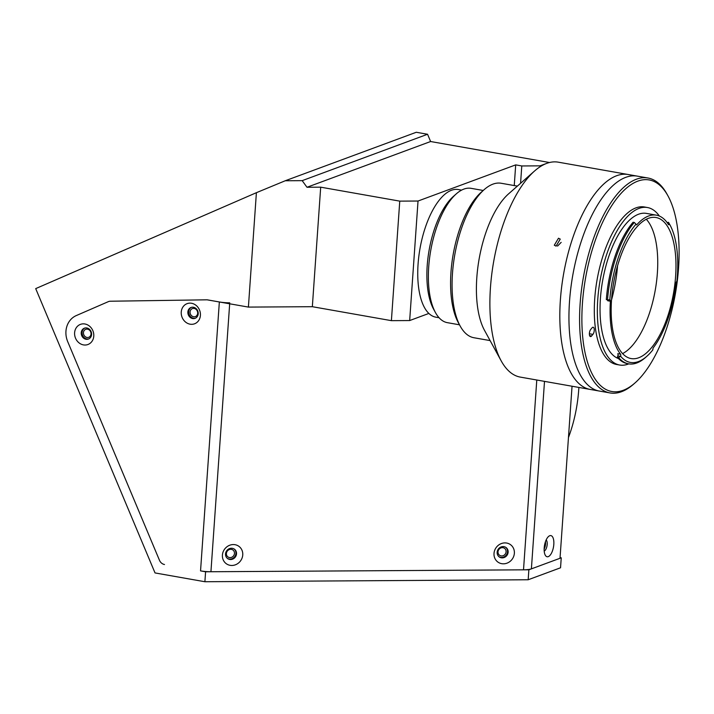 <?xml version="1.0" encoding="UTF-8"?>
<svg xmlns="http://www.w3.org/2000/svg" width="714" height="714" viewBox="0 0 714 714"><rect width="100%" height="100%" fill="white"/><g stroke="black" fill="none" stroke-linecap="round" stroke-linejoin="round"><path stroke-width="1.07" d="M568.46 437.575A170.512 149.851 -110.3 0 0 578.742 389.549A170.512 149.851 -110.3 0 0 578.875 387.434M544.282 547.013A4.266 1.812 100 0 0 544.827 544.398A4.266 1.812 100 0 0 544.853 543.782M226.4 553.484A4.266 3.927 126 0 0 232.077 557.107A4.266 3.927 126 0 0 232.942 550.012A4.266 3.927 126 0 0 226.4 553.484M498.015 551.824A4.266 3.927 126 0 0 503.682 555.456A4.266 3.927 126 0 0 504.557 548.352A4.266 3.927 126 0 0 498.015 551.824M190.076 311.929A4.266 3.748 -110.3 0 0 195.359 316.597A4.266 3.748 -110.3 0 0 197.68 313.267A4.266 3.748 -110.3 0 0 192.396 308.6A4.266 3.748 -110.3 0 0 190.076 311.929M83.449 332.644A4.266 3.748 -110.3 0 0 88.723 337.311A4.266 3.748 -110.3 0 0 91.044 333.982A4.266 3.748 -110.3 0 0 85.769 329.315A4.266 3.748 -110.3 0 0 83.449 332.644M520.568 183.32L521.782 165.96L540.043 165.844L549.2 162.462L430.613 141.524L306.993 187.264L302.183 180.651L285.243 180.758L256.397 192.691L35.7 288.617L155.027 572.931L204.891 581.731L205.587 571.771L528.869 569.799L528.173 579.759L204.891 581.731M539.98 166.844L540.043 165.844M514.25 185.56L515.695 164.88L521.782 165.96M528.173 579.759L560.544 567.782L561.24 557.821L528.869 569.799M430.613 141.524L427.561 134.259L416.28 132.268L285.243 180.758M427.561 134.259L302.183 180.651M306.993 187.264L320.693 187.175L399.76 201.134L418.029 201.027L409.666 320.55L391.397 320.657L399.76 201.134M229.738 302.816A13.637 2.972 -176 0 1 219.35 301.96L207.72 299.907A6.819 5.998 69.7 0 0 206.658 299.818L110.349 301.228L206.658 299.818A6.819 5.998 -110.3 0 1 207.185 299.835L248.401 307.091L256.397 192.691M248.401 307.091L312.339 306.699L320.693 187.175M312.339 306.699L391.397 320.657M418.029 201.027L515.695 164.88M409.666 320.55L428.855 313.446M205.587 571.771L200.545 570.879A13.637 2.972 4 0 0 210.933 571.736L523.514 569.834A13.637 2.972 4 0 0 531.394 568.862L560.017 558.277L572.048 386.229M159.463 560.267A6.819 5.998 -110.3 0 0 164.497 564.515A6.819 5.998 69.7 0 1 159.463 560.267L67.696 341.613L159.463 560.267M76.282 315.579A20.465 17.984 -110.3 0 0 67.696 341.613A20.465 17.984 69.7 0 1 76.282 315.579L108.296 301.665L76.282 315.579M110.349 301.228A6.819 5.998 -110.3 0 0 108.296 301.665A6.819 5.998 69.7 0 1 110.349 301.228M560.062 557.616L561.24 557.821M549.735 535.723A10.746 4.561 100 0 0 548.548 536.464A10.746 4.561 100 0 0 544.514 545.389A10.746 4.561 100 0 0 545.246 555.153A10.746 4.561 100 0 0 548.272 556.634A10.746 4.561 100 0 0 553.814 544.398A10.746 4.561 100 0 0 549.735 535.723M222.411 555.073A10.746 9.898 126 0 0 231.854 565.47A10.746 9.898 126 0 0 242.751 554.948A10.746 9.898 126 0 0 233.317 544.559A10.746 9.898 126 0 0 222.411 555.073M225.535 553.921A5.801 5.346 126 0 0 227.623 558.571A5.801 5.346 126 0 0 233.246 558.857A5.801 5.346 126 0 0 236.521 553.85A5.801 5.346 126 0 0 234.442 549.2A5.801 5.346 126 0 0 228.81 548.914A5.801 5.346 126 0 0 225.535 553.921M234.138 548.995A5.801 5.346 -54 0 1 235.932 553.421A5.801 5.346 -54 0 1 232.835 558.33A5.801 5.346 -54 0 1 227.329 558.348M494.017 553.421A10.746 9.898 126 0 0 503.459 563.819A10.746 9.898 126 0 0 514.366 553.296A10.746 9.898 126 0 0 504.923 542.899A10.746 9.898 126 0 0 494.017 553.421M497.149 552.261A5.801 5.346 126 0 0 499.229 556.92A5.801 5.346 126 0 0 504.86 557.197A5.801 5.346 126 0 0 508.127 552.199A5.801 5.346 126 0 0 506.047 547.54A5.801 5.346 126 0 0 500.416 547.254A5.801 5.346 126 0 0 497.149 552.261M505.744 547.335A5.801 5.346 -54 0 1 507.538 551.77A5.801 5.346 -54 0 1 504.441 556.679A5.801 5.346 -54 0 1 498.943 556.697M84.93 323.986A10.746 9.443 -110.3 0 0 74.613 332.751A10.746 9.443 -110.3 0 0 83.467 344.898A10.746 9.443 -110.3 0 0 93.775 336.133A10.746 9.443 -110.3 0 0 84.93 323.986M86.805 327.976A5.801 5.096 -110.3 0 0 84.395 328.19A5.801 5.096 -110.3 0 0 81.289 334.063A5.801 5.096 -110.3 0 0 86.01 339.266A5.801 5.096 -110.3 0 0 88.42 339.061A5.801 5.096 -110.3 0 0 91.526 333.188A5.801 5.096 -110.3 0 0 86.805 327.976M88.831 338.882A5.801 5.096 69.7 0 1 86.849 338.954A5.801 5.096 69.7 0 1 82.172 334A5.801 5.096 69.7 0 1 84.823 328.056M191.557 303.272A10.746 9.443 -110.3 0 0 181.249 312.036A10.746 9.443 -110.3 0 0 190.094 324.183A10.746 9.443 -110.3 0 0 200.402 315.418A10.746 9.443 -110.3 0 0 191.557 303.272M193.432 307.27A5.801 5.096 -110.3 0 0 191.022 307.475A5.801 5.096 -110.3 0 0 187.916 313.348A5.801 5.096 -110.3 0 0 192.646 318.551A5.801 5.096 -110.3 0 0 195.047 318.346A5.801 5.096 -110.3 0 0 198.153 312.473A5.801 5.096 -110.3 0 0 193.432 307.27M195.457 318.167A5.801 5.096 69.7 0 1 193.485 318.248A5.801 5.096 69.7 0 1 188.799 313.285A5.801 5.096 69.7 0 1 191.45 307.341M544.202 551.047A5.801 2.463 100 0 0 547.013 545.826A5.801 2.463 100 0 0 546.156 539.962M545.434 541.792A5.801 2.463 -80 0 1 544.148 549.075M435.397 312.473L433.55 309.091A64.795 27.498 -80 0 1 445.518 205.694A64.795 27.498 -80 0 1 453.452 196.359L456.353 193.806A68.205 28.944 100 0 0 447.999 203.642A68.205 28.944 100 0 0 435.397 312.473A68.205 28.944 100 0 0 447.375 322.666L459.504 324.808M439.074 317.739L435.808 317.159A64.795 27.498 -80 0 1 417.744 272.793A64.795 27.498 -80 0 1 436.397 204.088A64.795 27.498 -80 0 1 458.334 189.54L461.601 190.12M483.217 190.477L471.097 188.335A68.205 28.944 100 0 0 456.353 193.806M642.091 375.6A107.421 45.589 100 0 0 668.036 196.002A107.421 45.589 100 0 0 618.895 195.868A107.421 45.589 100 0 0 582.553 335.348A107.421 45.589 100 0 0 635.041 382.9A107.421 45.589 100 0 0 642.091 375.6M635.041 382.9L633.595 384.168A109.126 46.312 -80 0 1 610.006 392.932A109.126 46.312 -80 0 1 579.723 311.366A109.126 46.312 -80 0 1 617.191 194.181A109.126 46.312 -80 0 1 647.946 178A109.126 46.312 -80 0 1 667.108 194.315L668.036 196.002M610.006 392.932L590.237 389.442A109.126 46.312 -80 0 1 559.963 307.877A109.126 46.312 -80 0 1 597.431 190.692A109.126 46.312 -80 0 1 628.186 174.511L637.307 176.126A109.126 46.312 100 0 0 606.552 192.298A109.126 46.312 100 0 0 569.085 309.492A109.126 46.312 100 0 0 599.358 391.058A109.126 46.312 -80 0 1 569.085 309.492A109.126 46.312 -80 0 1 606.552 192.298A109.126 46.312 -80 0 1 637.307 176.126L647.946 178M659.361 216.039A79.968 33.942 100 0 0 647.437 207.524L644.403 206.98A79.968 33.942 100 0 0 621.867 218.841A79.968 33.942 100 0 0 594.405 304.717A79.968 33.942 100 0 0 616.593 364.488L619.636 365.024A79.968 33.942 100 0 0 628.766 363.863M647.437 207.524A79.968 33.942 100 0 0 624.902 219.376A79.968 33.942 100 0 0 597.448 305.253A79.968 33.942 100 0 0 619.636 365.024M667.858 223.616L669.455 224.035A1.705 0.723 -80 0 1 669.188 224.473A1.705 0.723 -80 0 1 668.706 224.723A1.705 0.723 -80 0 1 668.429 224.508A74.006 31.407 100 0 0 656.443 215.173L646.402 213.397A74.006 31.407 100 0 0 625.544 224.366A74.006 31.407 100 0 0 600.251 301.29A74.006 31.407 100 0 0 618.494 358.571M656.443 215.173A74.006 31.407 100 0 0 636.888 224.633A1.705 0.723 -80 0 1 636.442 224.856A1.705 0.723 -80 0 1 636.004 224.169A75.532 32.059 100 0 0 635.415 224.856A75.532 32.059 100 0 0 609.818 299.853A1.705 0.723 -80 0 1 609.926 299.853A1.705 0.723 -80 0 1 610.39 301.228A74.006 31.407 100 0 0 620.52 354.171A1.705 0.723 -80 0 1 620.6 356.241A75.532 32.059 100 0 0 646.768 356.366A75.532 32.059 100 0 0 652.882 349.806A1.705 0.723 -80 0 1 653.417 347.62A74.006 31.407 100 0 0 676.006 283.19A1.705 0.723 -80 0 1 676.863 281.414A75.532 32.059 100 0 0 669.973 224.946A75.532 32.059 100 0 0 669.455 224.035M635.844 228.132A71.614 30.39 100 0 0 611.255 305.048A71.614 30.39 100 0 0 631.122 358.571A71.614 30.39 100 0 0 651.302 347.95A71.614 30.39 100 0 0 675.89 271.043A71.614 30.39 100 0 0 656.023 217.52A71.614 30.39 100 0 0 635.844 228.132M622.59 353.6A71.614 30.39 100 0 0 633.059 344.728A71.614 30.39 100 0 0 656.88 278.612A71.614 30.39 100 0 0 646.313 219.269M617.351 357.303A77.246 32.782 100 0 0 627.41 363.622L628.623 363.845A77.246 32.782 -80 0 1 618.565 357.518L620.421 356.357L617.824 355.893L617.351 357.303L618.565 357.518M646.768 356.366L645.322 357.643A77.246 32.782 -80 0 1 628.623 363.845M609.818 299.853L607.534 299.844A77.246 32.782 -80 0 1 633.711 223.161A77.246 32.782 -80 0 1 634.309 222.465L636.004 224.169M610.39 301.228L607.659 300.746A1.705 0.723 100 0 0 607.578 299.844M634.309 222.465L633.086 222.25A77.246 32.782 100 0 0 606.32 299.63L607.534 299.844M669.375 223.884L668.518 222.322L667.117 222.563M668.518 222.322A77.246 32.782 -80 0 1 669.045 223.25L669.973 224.946M617.824 355.893A1.705 0.723 100 0 0 617.78 353.689L620.52 354.171M611.514 300.041A80.138 34.013 100 0 0 617.565 265.795M592.915 334.384A3.918 1.66 100 0 0 594.262 330.171A3.918 1.66 100 0 0 593.173 327.244A3.918 1.66 100 0 0 592.067 327.824L590.719 329.431A3.918 1.66 100 0 0 589.371 333.643A3.918 1.66 100 0 0 590.46 336.58A3.918 1.66 100 0 0 591.567 335.999L592.915 334.384L589.371 333.759M591.228 199.01A109.126 46.312 -80 0 1 628.186 174.511L558.241 162.167A109.126 46.312 -80 0 0 534.652 170.923A109.126 46.312 -80 0 0 521.291 186.657A109.126 46.312 -80 0 0 501.139 360.784A109.126 46.312 -80 0 0 520.301 377.099L590.237 389.442A109.126 46.312 -80 0 1 559.821 314.713A109.126 46.312 -80 0 1 591.228 199.01M556.081 246.125L554.305 245.223L558.491 238.226L560.249 239.11L556.081 246.125M561.168 242.367L557.545 246.089M501.139 360.784L484.494 330.314A78.433 33.29 -80 0 1 498.979 205.159A78.433 33.29 -80 0 1 508.582 193.851L534.652 170.923M490.107 340.596L473.935 337.74A78.433 33.29 -80 0 1 460.164 326.021A78.433 33.29 -80 0 1 474.649 200.866A78.433 33.29 -80 0 1 484.262 189.558A78.433 33.29 -80 0 1 501.21 183.266L517.382 186.113M460.164 326.021L458.317 322.639A75.024 31.844 -80 0 1 472.168 202.919A75.024 31.844 -80 0 1 481.361 192.111L484.262 189.558M200.545 570.879L219.35 301.96M229.676 303.78L210.933 571.736M523.514 569.834L536.785 380.009M544.505 381.365L531.394 568.862M636.094 224.491L636.888 224.633M589.621 335.651L591.567 335.999"/></g></svg>
